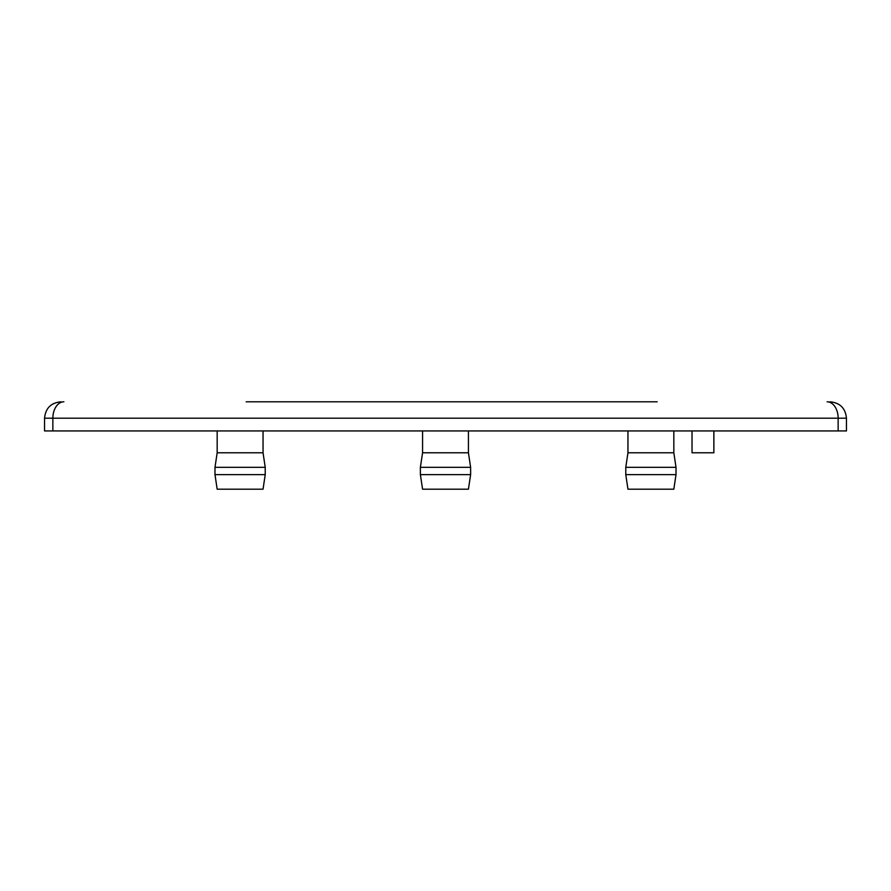 <?xml version="1.0" encoding="UTF-8"?>
<svg xmlns="http://www.w3.org/2000/svg" width="891" height="891" viewBox="0 0 891 891"><rect width="100%" height="100%" fill="white"/><g stroke="black" fill="none" stroke-linecap="round" stroke-linejoin="round"><path stroke-width="1.34" d="M217.17 430.932L217.17 452.784L263.045 452.784L263.045 430.932M217.17 452.784L214.987 467.341L265.228 467.341L263.045 452.784M265.228 474.625L263.045 489.192L217.17 489.192L214.987 474.625L265.228 474.625L265.228 467.341M673.83 430.932L673.83 452.784L627.955 452.784L625.772 467.341L625.772 474.625L676.013 474.625L676.013 467.341L625.772 467.341M676.013 474.625L673.83 489.192L627.955 489.192L625.772 474.625M657.168 401.808L246.161 401.808M827.104 401.808A16.383 11.048 90 0 1 838.141 418.191L838.141 430.932L44.55 430.932L44.55 418.191L52.859 418.191A16.383 11.048 -90 0 1 63.896 401.808L63.595 401.808M838.141 430.932L846.45 430.932L846.45 418.191C845.481 408.245 840.013 402.777 830.067 401.808M692.029 430.932L692.029 452.784L713.869 452.784L713.869 430.932M468.432 430.932L468.432 452.784L422.568 452.784L420.374 467.341L420.374 474.625L470.626 474.625L470.626 467.341L420.374 467.341M468.432 452.784L470.626 467.341M470.626 474.625L468.432 489.192L422.568 489.192L420.374 474.625M52.859 430.932L52.859 418.191L846.45 418.191M214.987 474.625L214.987 467.341M627.955 430.932L627.955 452.784M673.83 452.784L676.013 467.341M44.55 418.191C45.519 408.245 50.987 402.777 60.933 401.808M422.568 430.932L422.568 452.784"/></g></svg>
